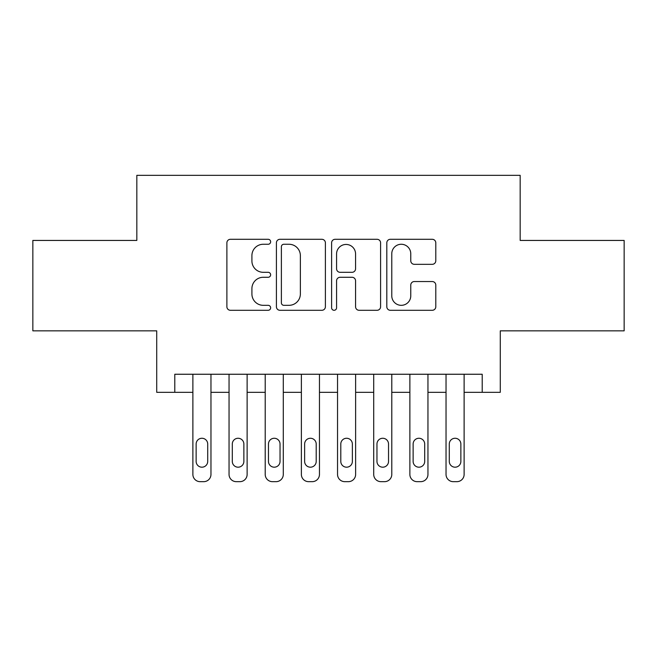 <?xml version="1.0" encoding="UTF-8"?>
<svg xmlns="http://www.w3.org/2000/svg" width="657" height="657" viewBox="0 0 657 657"><rect width="100%" height="100%" fill="white"/><g stroke="black" fill="none" stroke-linecap="round" stroke-linejoin="round"><path stroke-width="0.99" d="M270.635 241.784A2.488 2.488 0 0 0 268.155 239.296L230.435 239.296A3.548 3.548 0 0 0 226.887 242.844L226.887 306.745A3.548 3.548 0 0 0 230.435 310.293L268.155 310.293A2.488 2.488 0 0 0 270.635 307.805A2.488 2.488 0 0 0 268.155 305.324L263.268 305.324A11.358 11.358 0 0 1 251.91 293.966L251.91 288.637A11.358 11.358 0 0 1 263.268 277.279L268.155 277.279A2.488 2.488 0 0 0 270.635 274.798A2.488 2.488 0 0 0 268.155 272.31L263.268 272.31A11.358 11.358 0 0 1 251.91 260.952L251.91 255.622A11.358 11.358 0 0 1 263.268 244.264L268.155 244.264A2.488 2.488 0 0 0 270.635 241.784M432.24 264.319A3.548 3.548 0 0 0 435.796 260.772L435.796 242.844A3.548 3.548 0 0 0 432.24 239.296L390.357 239.296A3.548 3.548 0 0 0 386.809 242.844L386.809 306.745A3.548 3.548 0 0 0 390.357 310.293L432.24 310.293A3.548 3.548 0 0 0 435.796 306.745L435.796 285.089A3.548 3.548 0 0 0 432.24 281.541L414.321 281.541A3.548 3.548 0 0 0 410.765 285.089L410.765 295.831A9.494 9.494 0 0 1 401.271 305.324A9.494 9.494 0 0 1 391.777 295.831L391.777 253.758A9.494 9.494 0 0 1 401.271 244.264A9.494 9.494 0 0 1 410.765 253.758L410.765 260.772A3.548 3.548 0 0 0 414.321 264.319L432.24 264.319M482.205 392.328L500.281 392.328L500.281 330.849L624.15 330.849L624.15 240.437L520.172 240.437L520.172 175.337L136.828 175.337L136.828 240.437L32.85 240.437L32.85 330.849L156.719 330.849L156.719 392.328L192.879 392.328L192.879 474.428A7.235 7.235 0 0 0 200.114 481.663L203.727 481.663A7.235 7.235 0 0 0 210.963 474.428L210.963 392.328L229.047 392.328L229.047 474.428A7.235 7.235 0 0 0 236.282 481.663L239.895 481.663A7.235 7.235 0 0 0 247.131 474.428L247.131 392.328L265.214 392.328L265.214 474.428A7.235 7.235 0 0 0 272.441 481.663L276.063 481.663A7.235 7.235 0 0 0 283.29 474.428L283.29 392.328L301.374 392.328L301.374 474.428A7.235 7.235 0 0 0 308.609 481.663L312.223 481.663A7.235 7.235 0 0 0 319.458 474.428L319.458 392.328L337.542 392.328L337.542 474.428A7.235 7.235 0 0 0 344.777 481.663L348.391 481.663A7.235 7.235 0 0 0 355.626 474.428L355.626 392.328L373.71 392.328L373.71 474.428A7.235 7.235 0 0 0 380.937 481.663L384.559 481.663A7.235 7.235 0 0 0 391.786 474.428L391.786 392.328L409.869 392.328L409.869 474.428A7.235 7.235 0 0 0 417.105 481.663L420.718 481.663A7.235 7.235 0 0 0 427.953 474.428L427.953 392.328L446.037 392.328L446.037 474.428A7.235 7.235 0 0 0 453.273 481.663L456.886 481.663A7.235 7.235 0 0 0 464.121 474.428L464.121 392.328L482.205 392.328L482.205 374.252L174.795 374.252L174.795 392.328M325.396 242.844A3.548 3.548 0 0 0 321.848 239.296L279.956 239.296A3.548 3.548 0 0 0 276.408 242.844L276.408 306.745A3.548 3.548 0 0 0 279.956 310.293L321.848 310.293A3.548 3.548 0 0 0 325.396 306.745L325.396 242.844M335.152 239.296L377.044 239.296A3.548 3.548 0 0 1 380.592 242.844L380.592 306.745A3.548 3.548 0 0 1 377.044 310.293L359.116 310.293A3.548 3.548 0 0 1 355.568 306.745L355.568 280.826A3.548 3.548 0 0 0 352.021 277.279L340.129 277.279A3.548 3.548 0 0 0 336.573 280.826L336.573 307.805A2.488 2.488 0 0 1 334.093 310.293A2.488 2.488 0 0 1 331.604 307.805L331.604 242.844A3.548 3.548 0 0 1 335.152 239.296M283.857 244.264A2.488 2.488 0 0 0 281.377 246.753L281.377 302.836A2.488 2.488 0 0 0 283.857 305.324L289.006 305.324A11.358 11.358 0 0 0 300.364 293.966L300.364 255.622A11.358 11.358 0 0 0 289.006 244.264L283.857 244.264M355.568 253.939A9.494 9.494 0 0 0 346.075 244.445A9.494 9.494 0 0 0 336.573 253.939L336.573 268.762A3.548 3.548 0 0 0 340.129 272.31L352.021 272.31A3.548 3.548 0 0 0 355.568 268.762L355.568 253.939M210.963 374.252L210.963 474.428M192.879 374.252L192.879 474.428M207.711 461.403A5.79 5.79 0 0 1 201.921 467.193A5.79 5.79 0 0 1 196.139 461.403L196.139 444.05A5.79 5.79 0 0 1 201.921 438.26A5.79 5.79 0 0 1 207.711 444.05L207.711 461.403M200.114 481.663L203.727 481.663M247.131 374.252L247.131 474.428M229.047 374.252L229.047 474.428M243.87 461.403A5.79 5.79 0 0 1 238.089 467.193A5.79 5.79 0 0 1 232.299 461.403L232.299 444.05A5.79 5.79 0 0 1 238.089 438.26A5.79 5.79 0 0 1 243.87 444.05L243.87 461.403M236.282 481.663L239.895 481.663M283.29 374.252L283.29 474.428M265.214 374.252L265.214 474.428M280.038 461.403A5.79 5.79 0 0 1 274.248 467.193A5.79 5.79 0 0 1 268.467 461.403L268.467 444.05A5.79 5.79 0 0 1 274.248 438.26A5.79 5.79 0 0 1 280.038 444.05L280.038 461.403M272.441 481.663L276.063 481.663M319.458 374.252L319.458 474.428M301.374 374.252L301.374 474.428M316.206 461.403A5.79 5.79 0 0 1 310.416 467.193A5.79 5.79 0 0 1 304.634 461.403L304.634 444.05A5.79 5.79 0 0 1 310.416 438.26A5.79 5.79 0 0 1 316.206 444.05L316.206 461.403M308.609 481.663L312.223 481.663M355.626 374.252L355.626 474.428M337.542 374.252L337.542 474.428M352.366 461.403A5.79 5.79 0 0 1 346.584 467.193A5.79 5.79 0 0 1 340.794 461.403L340.794 444.05A5.79 5.79 0 0 1 346.584 438.26A5.79 5.79 0 0 1 352.366 444.05L352.366 461.403M344.777 481.663L348.391 481.663M391.786 374.252L391.786 474.428M373.71 374.252L373.71 474.428M388.533 461.403A5.79 5.79 0 0 1 382.752 467.193A5.79 5.79 0 0 1 376.962 461.403L376.962 444.05A5.79 5.79 0 0 1 382.752 438.26A5.79 5.79 0 0 1 388.533 444.05L388.533 461.403M380.937 481.663L384.559 481.663M427.953 374.252L427.953 474.428M409.869 374.252L409.869 474.428M424.701 461.403A5.79 5.79 0 0 1 418.911 467.193A5.79 5.79 0 0 1 413.13 461.403L413.13 444.05A5.79 5.79 0 0 1 418.911 438.26A5.79 5.79 0 0 1 424.701 444.05L424.701 461.403M417.105 481.663L420.718 481.663M464.121 374.252L464.121 474.428M446.037 374.252L446.037 474.428M460.861 461.403A5.79 5.79 0 0 1 455.079 467.193A5.79 5.79 0 0 1 449.289 461.403L449.289 444.05A5.79 5.79 0 0 1 455.079 438.26A5.79 5.79 0 0 1 460.861 444.05L460.861 461.403M453.273 481.663L456.886 481.663"/></g></svg>
